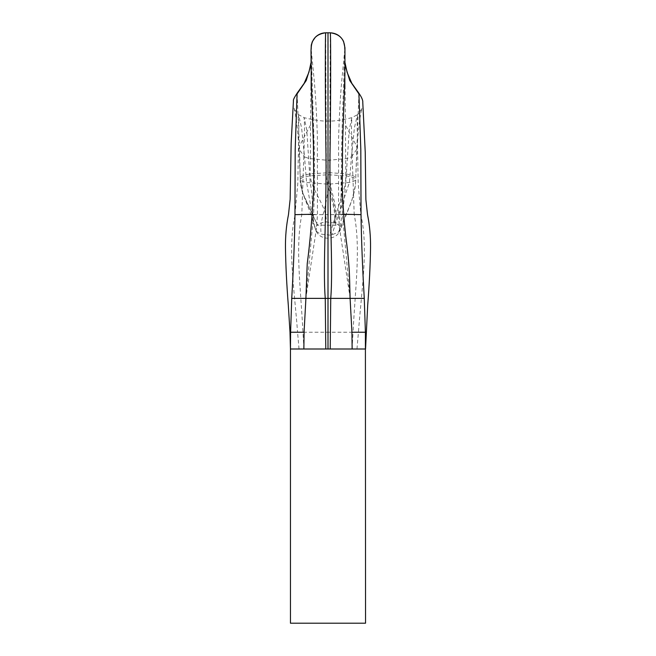 <?xml version="1.0" encoding="UTF-8"?>
<svg xmlns="http://www.w3.org/2000/svg" width="656" height="656" viewBox="0 0 656 656"><rect width="100%" height="100%" fill="white"/><g stroke="black" fill="none" stroke-linecap="round" stroke-linejoin="round"><path stroke-width="0.49" stroke-dasharray="3.28 2.46" d="M297.086 93.898L299.456 145.935L300.292 179.678L303.088 194.192L317.406 224.967C319.472 223.294 322.449 222.294 326.344 221.949L335.339 223.147L338.881 225.221L339.964 226.525L340.316 229.805C336.864 240.998 319.136 240.998 315.684 229.805L313.97 224.655L316.044 230.535C316.725 231.863 318.472 233.052 321.268 234.126L329.632 235.102L331.895 234.832L338.594 232.085L340.316 229.805L351.764 200.884L355.413 185.492L355.732 179.473C355.667 180.597 353.559 181.597 349.402 182.475L328 184.188L306.598 182.475C302.719 181.655 300.612 180.728 300.292 179.678L300.268 179.473C300.44 178.014 303.736 176.808 310.173 175.849L328 174.75L345.827 175.849C352.264 176.808 355.56 178.014 355.732 179.473C355.659 198.489 344.146 216.464 338.594 232.085M315.544 229.338L316.044 230.535L315.544 229.338C314.987 228.509 315.511 227.132 317.119 225.221L338.881 225.221C340.915 208.018 341.579 191.372 340.882 175.283M358.914 93.898L355.732 178.088C355.568 176.423 352.264 175.021 345.827 173.889L329.632 172.659L310.173 173.889C303.736 175.021 300.432 176.423 300.268 178.088M313.535 214.651L317.422 214.717L316.61 227.37L306.008 297.225L313.535 214.651C314.486 195.718 314.757 178.17 314.38 152.635L311.19 49.413L310.173 175.849C312.01 191.97 326.606 205.131 326.344 221.949M343.654 214.258L338.578 214.717L339.39 227.37L349.992 297.225L342.465 214.651C340.718 183.065 341.637 144.115 342.399 119.056L344.81 49.413L345.827 175.849C345.351 192.438 343.4 209.321 339.964 226.525M325.704 32.8L326.368 174.758C326.409 190.133 337.069 205.779 334.093 222.728M330.304 32.8L329.632 174.758C329.23 190.142 338.734 206.189 335.339 223.147M290.452 349L365.548 349M290.452 623.2L365.548 623.2M310.477 125.124L299.456 145.935L298.972 149.002L304.515 156.817L306.598 182.475L313.97 224.655L310.149 212.331L302.4 192.224C300.628 185.689 299.923 181.433 300.268 179.473L302.4 192.224L317.406 224.967M328 174.75C327.828 190.117 337.914 205.968 334.732 222.925M294.97 214.651L297.816 183.327L298.857 124.919L298.529 114.652L301.629 128.043L304.515 156.817L308.927 158.498L328 160.343L347.073 158.498L351.485 156.817L349.402 182.475L331.895 234.832M290.6 332.231L297.57 332.231C294.224 287.385 287.476 247.919 295.167 214.651L354.207 214.651L351.977 150.38L351.452 126.961L351.862 117.67L349.213 129.954L345.794 183.09L329.632 235.102M328 160.343L328 184.188C328.18 205.016 318.636 220.596 321.268 234.126M299.029 349L297.57 332.231L302.965 332.231C300.727 287.385 295.151 247.919 301.793 214.651L304.023 150.38L304.548 126.961L304.138 117.67L306.787 129.954L310.206 183.09C314.24 203.114 310.526 216.095 316.044 230.535M355.732 178.088L357.028 149.002L356.544 145.935L345.523 125.124M351.485 156.817L357.028 149.002C358.045 132.537 359.381 120.253 361.046 112.135L361.948 107.846C362.243 108.519 360.751 110.79 357.471 114.652L354.371 128.043L351.485 156.817M312.346 214.258L317.422 214.717L317.381 136.809C316.643 114.16 315.577 95.227 314.183 80.007L311.19 49.413L310.977 65.067M328 32.8L328 172.659M345.023 65.067L345.081 86.945M303.917 349L302.965 332.231L353.035 332.231C355.273 287.385 360.849 247.919 354.207 214.651L361.03 214.651M352.083 349L353.035 332.231L358.43 332.231C361.776 287.385 368.524 247.919 360.833 214.651L358.184 183.327L357.143 124.919L357.471 114.652L351.862 117.67C341.194 120.278 333.24 121.393 328 121.032C322.678 121.385 314.724 120.261 304.138 117.67L298.529 114.652C295.249 110.79 293.757 108.519 294.052 107.846L294.954 112.135C296.619 120.253 297.955 132.537 298.972 149.002L300.268 179.473M344.81 49.413L341.825 79.991C340.366 95.702 339.283 115.366 338.57 138.974L338.578 214.717L342.465 214.651M356.971 349L358.43 332.231L365.4 332.231M311.19 49.413L310.919 86.945M310.96 62.886L310.919 86.936M345.081 86.936L345.04 62.886"/><path stroke-width="0.98" d="M365.999 332.231L365.4 332.231L364.269 298.373C362.465 267.263 361.382 239.35 361.03 214.651L360.816 149.74L358.906 93.226C361.743 97.359 363.039 100.434 362.776 102.443L365.236 152.167L365.876 199.621L367.524 214.651C369.664 225.254 370.673 236.291 370.542 247.763C370.263 265.532 369.312 284.638 367.704 305.073L365.548 349L303.867 349L304.072 332.231L290.6 332.231L291.731 298.373C293.535 267.263 294.618 239.35 294.97 214.651L295.184 149.74L297.094 93.226L304.179 83.304L308.878 72.398L310.96 62.886M328 32.8L325.704 32.8C315.946 34.087 311.108 39.622 311.19 49.413C311.108 39.622 315.946 34.087 325.704 32.8L330.296 32.8L328 32.8L328 298.373L305.909 298.373L307.229 263.687C310.026 242.695 312.199 217.169 313.748 187.099L313.437 143.967L311.305 83.886L311.001 50.553L311.288 45.067L312.313 41.689L315.298 37.269C318.176 34.415 321.645 32.923 325.696 32.8C325.319 31.463 325.056 79.146 325.819 142.221C327.123 207.214 322.637 266.279 325.253 298.373L325.786 349M330.214 349L330.747 298.373C333.363 266.279 328.877 207.214 330.181 142.221C330.944 79.146 330.681 31.463 330.296 32.8C340.054 34.087 344.892 39.622 344.81 49.413C344.892 39.622 340.054 34.087 330.296 32.8C336.339 33.136 340.751 35.982 343.531 41.336L344.949 47.749L344.908 74.39L342.588 143.32L342.252 187.247C343.031 209.182 344.597 228.682 346.942 245.729C348.525 258.603 349.427 270.354 349.648 280.965L350.091 298.373L328 298.373L328 349M352.133 349L351.928 332.231L350.091 298.373L364.269 298.373M303.867 349L290.452 349L290.452 623.2L365.548 623.2L365.4 332.231L351.928 332.231M312.346 214.258L295.167 214.651M360.833 214.651L343.654 214.258M310.977 65.067L306.221 80.532L297.086 93.898M290.6 332.231L290.001 332.231L290.452 349L290.6 332.231M358.914 93.898L349.779 80.532L345.023 65.067M304.072 332.231L305.909 298.373L291.731 298.373M290.001 332.231L288.296 305.073C286.688 284.638 285.737 265.532 285.458 247.763C285.327 236.291 286.336 225.254 288.476 214.651L290.141 199.334L291.166 142.901L293.445 100.729C293.052 100.056 294.273 97.555 297.094 93.226M345.04 62.886L347.122 72.422L351.846 83.345L358.906 93.226"/></g></svg>
